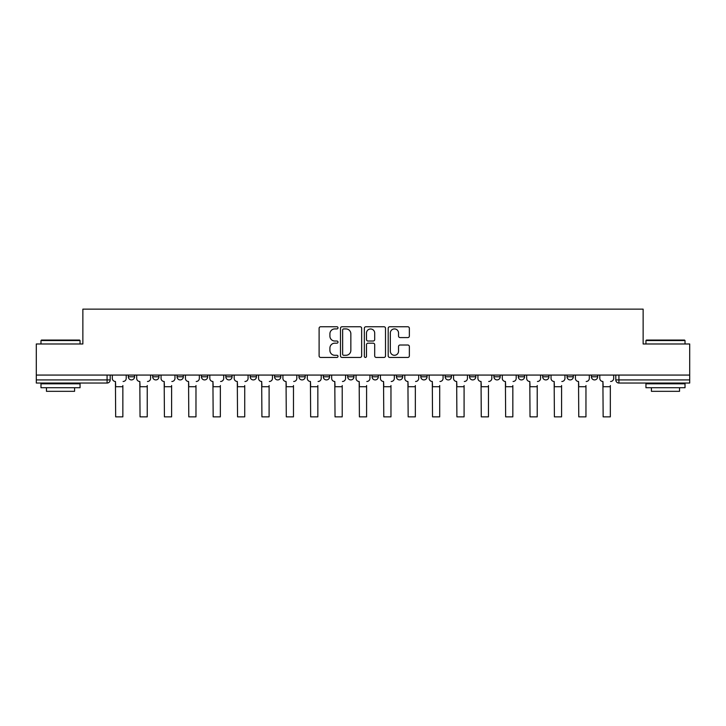 <?xml version="1.0" encoding="UTF-8"?>
<svg xmlns="http://www.w3.org/2000/svg" width="726" height="726" viewBox="0 0 726 726"><rect width="100%" height="100%" fill="white"/><g stroke="black" fill="none" stroke-linecap="round" stroke-linejoin="round"><path stroke-width="1.09" d="M337.998 327.843A1.071 1.071 0 0 0 336.928 326.764L320.638 326.764A1.534 1.534 0 0 0 319.104 328.297L319.104 355.903A1.534 1.534 0 0 0 320.638 357.437L336.928 357.437A1.071 1.071 0 0 0 337.998 356.366A1.071 1.071 0 0 0 336.928 355.295L334.822 355.295A4.91 4.91 0 0 1 329.913 350.386L329.913 348.081A4.91 4.91 0 0 1 334.822 343.18L336.928 343.18A1.071 1.071 0 0 0 337.998 342.1A1.071 1.071 0 0 0 336.928 341.029L334.822 341.029A4.91 4.91 0 0 1 329.913 336.12L329.913 333.824A4.91 4.91 0 0 1 334.822 328.914L336.928 328.914A1.071 1.071 0 0 0 337.998 327.843M396.432 375.07L396.432 376.785L402.685 376.785A3.122 3.122 0 0 1 399.563 379.916A3.122 3.122 0 0 1 396.432 376.785L396.432 375.07M323.315 375.07L323.315 376.785L329.568 376.785A3.122 3.122 0 0 1 326.437 379.916A3.122 3.122 0 0 1 323.315 376.785L323.315 375.07M274.564 375.07L274.564 376.785L280.817 376.785A3.122 3.122 0 0 1 277.695 379.916A3.122 3.122 0 0 1 274.564 376.785L274.564 375.07M250.198 375.07L250.198 376.785L256.441 376.785A3.122 3.122 0 0 1 253.32 379.916A3.122 3.122 0 0 1 250.198 376.785L250.198 375.07M201.447 375.07L201.447 376.785L207.7 376.785A3.122 3.122 0 0 1 204.569 379.916A3.122 3.122 0 0 1 201.447 376.785L201.447 375.07M407.821 337.581A1.534 1.534 0 0 0 409.355 336.047L409.355 328.297A1.534 1.534 0 0 0 407.821 326.764L389.726 326.764A1.534 1.534 0 0 0 388.192 328.297L388.192 355.903A1.534 1.534 0 0 0 389.726 357.437L407.821 357.437A1.534 1.534 0 0 0 409.355 355.903L409.355 346.547A1.534 1.534 0 0 0 407.821 345.013L400.071 345.013A1.534 1.534 0 0 0 398.538 346.547L398.538 351.193A4.102 4.102 0 0 1 394.436 355.295A4.102 4.102 0 0 1 390.334 351.193L390.334 333.016A4.102 4.102 0 0 1 394.436 328.914A4.102 4.102 0 0 1 398.538 333.016L398.538 336.047A1.534 1.534 0 0 0 400.071 337.581L407.821 337.581M36.3 375.07L36.3 343.979L82.864 343.979L82.864 309.14L643.136 309.14L643.136 343.979L689.7 343.979L689.7 375.07L36.3 375.07L36.3 379.916L110.198 379.916L110.198 375.07L110.198 379.916A3.122 3.122 0 0 1 107.076 383.038L36.3 383.038L36.3 379.916M361.657 328.297A1.534 1.534 0 0 0 360.123 326.764L342.028 326.764A1.534 1.534 0 0 0 340.494 328.297L340.494 355.903A1.534 1.534 0 0 0 342.028 357.437L360.123 357.437A1.534 1.534 0 0 0 361.657 355.903L361.657 328.297M365.877 326.764L383.972 326.764A1.534 1.534 0 0 1 385.506 328.297L385.506 355.903A1.534 1.534 0 0 1 383.972 357.437L376.231 357.437A1.534 1.534 0 0 1 374.698 355.903L374.698 344.714A1.534 1.534 0 0 0 373.164 343.18L368.018 343.18A1.534 1.534 0 0 0 366.485 344.714L366.485 356.366A1.071 1.071 0 0 1 365.414 357.437A1.071 1.071 0 0 1 364.343 356.366L364.343 328.297A1.534 1.534 0 0 1 365.877 326.764M615.802 375.07L615.802 379.916L689.7 379.916L689.7 383.038L618.924 383.038A3.122 3.122 0 0 1 615.802 379.916L615.802 375.07M689.7 375.07L689.7 379.916M591.427 375.07L591.427 376.785L597.67 376.785L597.67 375.07L597.67 376.785A3.122 3.122 0 0 1 594.549 379.916A3.122 3.122 0 0 1 591.427 376.785A3.122 3.122 0 0 0 594.549 379.916M573.304 376.785L573.304 375.07L573.304 376.785A3.122 3.122 0 0 1 570.173 379.916A3.122 3.122 0 0 1 567.051 376.785L573.304 376.785A3.122 3.122 0 0 1 570.173 379.916M567.051 375.07L567.051 376.785M548.929 375.07L548.929 376.785A3.122 3.122 0 0 1 545.798 379.916A3.122 3.122 0 0 1 542.676 376.785L548.929 376.785A3.122 3.122 0 0 1 545.798 379.916M542.676 375.07L542.676 376.785M524.553 375.07L524.553 376.785A3.122 3.122 0 0 1 521.431 379.916A3.122 3.122 0 0 1 518.3 376.785L524.553 376.785M518.3 375.07L518.3 376.785M500.178 375.07L500.178 376.785A3.122 3.122 0 0 1 497.056 379.916A3.122 3.122 0 0 1 493.934 376.785L500.178 376.785M493.934 375.07L493.934 376.785M475.802 375.07L475.802 376.785A3.122 3.122 0 0 1 472.68 379.916A3.122 3.122 0 0 1 469.559 376.785L475.802 376.785M469.559 375.07L469.559 376.785M451.436 375.07L451.436 376.785A3.122 3.122 0 0 1 448.305 379.916A3.122 3.122 0 0 1 445.183 376.785A3.122 3.122 0 0 0 448.305 379.916M445.183 375.07L445.183 376.785L451.436 376.785M427.06 375.07L427.06 376.785A3.122 3.122 0 0 1 423.93 379.916A3.122 3.122 0 0 1 420.808 376.785A3.122 3.122 0 0 0 423.93 379.916M420.808 375.07L420.808 376.785L427.06 376.785M402.685 375.07L402.685 376.785A3.122 3.122 0 0 1 399.563 379.916M378.31 375.07L378.31 376.785A3.122 3.122 0 0 1 375.188 379.916A3.122 3.122 0 0 1 372.066 376.785L378.31 376.785M372.066 375.07L372.066 376.785M353.934 375.07L353.934 376.785A3.122 3.122 0 0 1 350.812 379.916A3.122 3.122 0 0 1 347.69 376.785L353.934 376.785L353.934 375.07M347.69 375.07L347.69 376.785M329.568 375.07L329.568 376.785M305.192 375.07L305.192 376.785A3.122 3.122 0 0 1 302.07 379.916A3.122 3.122 0 0 1 298.94 376.785L305.192 376.785L305.192 375.07M298.94 375.07L298.94 376.785M280.817 375.07L280.817 376.785L280.817 375.07M256.441 376.785L256.441 375.07L256.441 376.785A3.122 3.122 0 0 1 253.32 379.916M232.066 375.07L232.066 376.785A3.122 3.122 0 0 1 228.944 379.916A3.122 3.122 0 0 1 225.822 376.785A3.122 3.122 0 0 0 228.944 379.916A3.122 3.122 0 0 0 232.066 376.785L232.066 375.07M225.822 375.07L225.822 376.785L232.066 376.785M207.7 375.07L207.7 376.785M183.324 375.07L183.324 376.785A3.122 3.122 0 0 1 180.202 379.916A3.122 3.122 0 0 1 177.071 376.785A3.122 3.122 0 0 0 180.202 379.916A3.122 3.122 0 0 0 183.324 376.785L177.071 376.785L177.071 375.07M152.696 375.07L152.696 376.785L158.949 376.785L158.949 375.07L158.949 376.785A3.122 3.122 0 0 1 155.827 379.916A3.122 3.122 0 0 1 152.696 376.785A3.122 3.122 0 0 0 155.827 379.916M128.33 375.07L128.33 376.785L134.573 376.785L134.573 375.07L134.573 376.785A3.122 3.122 0 0 1 131.451 379.916A3.122 3.122 0 0 1 128.33 376.785A3.122 3.122 0 0 0 131.451 379.916M107.076 375.07L107.076 383.038A3.122 3.122 0 0 0 110.198 379.916M343.716 328.914A1.071 1.071 0 0 0 342.645 329.985L342.645 354.215A1.071 1.071 0 0 0 343.716 355.295L345.939 355.295A4.91 4.91 0 0 0 350.849 350.386L350.849 333.824A4.91 4.91 0 0 0 345.939 328.914L343.716 328.914M374.698 333.089A4.102 4.102 0 0 0 370.596 328.987A4.102 4.102 0 0 0 366.485 333.089L366.485 339.496A1.534 1.534 0 0 0 368.018 341.029L373.164 341.029A1.534 1.534 0 0 0 374.698 339.496L374.698 333.089M112.312 378.355L112.312 375.07L112.312 378.355A3.122 3.122 0 0 0 115.434 381.477L115.67 385.542M115.434 381.477L115.67 416.86L122.857 416.86L122.857 385.542M126.215 378.355L126.215 375.07L126.215 378.355A3.122 3.122 0 0 1 123.093 381.477M122.857 416.86L115.67 416.86M136.688 378.355L136.688 375.07L136.688 378.355A3.122 3.122 0 0 0 139.809 381.477L140.045 385.542M139.809 381.477L140.045 416.86L147.233 416.86L147.233 385.542M150.591 378.355L150.591 375.07L150.591 378.355A3.122 3.122 0 0 1 147.469 381.477M161.054 378.355L161.054 375.07L161.054 378.355A3.122 3.122 0 0 0 164.185 381.477L164.421 385.542M164.185 381.477L164.421 416.86L171.608 416.86L171.608 385.542M174.966 378.355L174.966 375.07L174.966 378.355A3.122 3.122 0 0 1 171.835 381.477M147.233 416.86L140.045 416.86M171.608 416.86L164.421 416.86M40.983 340.539L41.455 340.067L79.579 340.067L80.051 340.539L40.983 340.539L40.983 343.979M80.051 387.729L40.983 387.729L40.983 383.818L80.051 383.818L80.051 387.729M74.578 387.729L74.578 391.323L46.455 391.323L46.455 387.729M645.949 340.539L646.421 340.067L684.545 340.067L685.017 340.539L645.949 340.539L645.949 343.979M685.017 387.729L645.949 387.729L645.949 383.818L685.017 383.818L685.017 387.729M679.545 387.729L679.545 391.323L651.422 391.323L651.422 387.729M185.429 378.355L185.429 375.07L185.429 378.355A3.122 3.122 0 0 0 188.56 381.477L188.787 385.542M188.56 381.477L188.787 416.86L195.975 416.86L195.975 385.542M199.341 378.355L199.341 375.07L199.341 378.355A3.122 3.122 0 0 1 196.211 381.477M209.805 378.355L209.805 375.07L209.805 378.355A3.122 3.122 0 0 0 212.927 381.477L213.163 385.542M212.927 381.477L213.163 416.86L220.35 416.86L220.35 385.542M223.708 378.355L223.708 375.07L223.708 378.355A3.122 3.122 0 0 1 220.586 381.477M234.18 378.355L234.18 375.07L234.18 378.355A3.122 3.122 0 0 0 237.302 381.477L237.538 385.542M237.302 381.477L237.538 416.86L244.726 416.86L244.726 385.542M248.083 378.355L248.083 375.07L248.083 378.355A3.122 3.122 0 0 1 244.961 381.477M195.975 416.86L188.787 416.86M220.35 416.86L213.163 416.86M244.726 416.86L237.538 416.86M258.556 378.355L258.556 375.07L258.556 378.355A3.122 3.122 0 0 0 261.678 381.477L261.914 385.542M261.678 381.477L261.914 416.86L269.101 416.86L269.101 385.542M272.459 378.355L272.459 375.07L272.459 378.355A3.122 3.122 0 0 1 269.337 381.477M269.101 416.86L261.914 416.86M282.922 378.355L282.922 375.07L282.922 378.355A3.122 3.122 0 0 0 286.053 381.477L286.289 385.542M286.053 381.477L286.289 416.86L293.476 416.86L293.476 385.542M296.834 378.355L296.834 375.07L296.834 378.355A3.122 3.122 0 0 1 293.703 381.477M293.476 416.86L286.289 416.86M307.298 378.355L307.298 375.07L307.298 378.355A3.122 3.122 0 0 0 310.429 381.477L310.655 385.542M310.429 381.477L310.655 416.86L317.843 416.86L317.843 385.542M321.21 378.355L321.21 375.07L321.21 378.355A3.122 3.122 0 0 1 318.079 381.477M317.843 416.86L310.655 416.86M331.673 378.355L331.673 375.07L331.673 378.355A3.122 3.122 0 0 0 334.795 381.477L335.031 385.542M334.795 381.477L335.031 416.86L342.218 416.86L342.218 385.542M345.576 378.355L345.576 375.07L345.576 378.355A3.122 3.122 0 0 1 342.454 381.477M342.218 416.86L335.031 416.86M356.049 378.355L356.049 375.07L356.049 378.355A3.122 3.122 0 0 0 359.17 381.477L359.406 385.542M359.17 381.477L359.406 416.86L366.594 416.86L366.594 385.542M369.951 378.355L369.951 375.07L369.951 378.355A3.122 3.122 0 0 1 366.83 381.477M366.594 416.86L359.406 416.86M380.424 378.355L380.424 375.07L380.424 378.355A3.122 3.122 0 0 0 383.546 381.477L383.782 385.542M383.546 381.477L383.782 416.86L390.969 416.86L390.969 385.542M394.327 378.355L394.327 375.07L394.327 378.355A3.122 3.122 0 0 1 391.205 381.477M390.969 416.86L383.782 416.86M404.79 378.355L404.79 375.07L404.79 378.355A3.122 3.122 0 0 0 407.921 381.477L408.157 385.542M407.921 381.477L408.157 416.86L415.345 416.86L415.345 385.542M418.702 378.355L418.702 375.07L418.702 378.355A3.122 3.122 0 0 1 415.571 381.477M415.345 416.86L408.157 416.86M429.166 378.355L429.166 375.07L429.166 378.355A3.122 3.122 0 0 0 432.297 381.477L432.524 385.542M432.297 381.477L432.524 416.86L439.711 416.86L439.711 385.542M443.078 378.355L443.078 375.07L443.078 378.355A3.122 3.122 0 0 1 439.947 381.477M439.711 416.86L432.524 416.86M453.541 378.355L453.541 375.07L453.541 378.355A3.122 3.122 0 0 0 456.663 381.477L456.899 385.542M456.663 381.477L456.899 416.86L464.086 416.86L464.086 385.542M467.444 378.355L467.444 375.07L467.444 378.355A3.122 3.122 0 0 1 464.322 381.477M464.086 416.86L456.899 416.86M477.917 378.355L477.917 375.07L477.917 378.355A3.122 3.122 0 0 0 481.039 381.477L481.274 385.542M481.039 381.477L481.274 416.86L488.462 416.86L488.462 385.542M491.82 378.355L491.82 375.07L491.82 378.355A3.122 3.122 0 0 1 488.698 381.477M488.462 416.86L481.274 416.86M502.292 378.355L502.292 375.07L502.292 378.355A3.122 3.122 0 0 0 505.414 381.477L505.65 385.542M505.414 381.477L505.65 416.86L512.837 416.86L512.837 385.542M516.195 378.355L516.195 375.07L516.195 378.355A3.122 3.122 0 0 1 513.073 381.477M512.837 416.86L505.65 416.86M526.659 378.355L526.659 375.07L526.659 378.355A3.122 3.122 0 0 0 529.789 381.477L530.025 385.542M529.789 381.477L530.025 416.86L537.213 416.86L537.213 385.542M540.571 378.355L540.571 375.07L540.571 378.355A3.122 3.122 0 0 1 537.44 381.477M537.213 416.86L530.025 416.86M551.034 378.355L551.034 375.07L551.034 378.355A3.122 3.122 0 0 0 554.165 381.477L554.392 385.542M554.165 381.477L554.392 416.86L561.579 416.86L561.579 385.542M564.946 378.355L564.946 375.07L564.946 378.355A3.122 3.122 0 0 1 561.815 381.477M561.579 416.86L554.392 416.86M575.409 378.355L575.409 375.07L575.409 378.355A3.122 3.122 0 0 0 578.531 381.477L578.767 385.542M578.531 381.477L578.767 416.86L585.955 416.86L585.955 385.542M589.312 378.355L589.312 375.07L589.312 378.355A3.122 3.122 0 0 1 586.191 381.477M585.955 416.86L578.767 416.86M599.785 378.355L599.785 375.07L599.785 378.355A3.122 3.122 0 0 0 602.907 381.477L603.143 385.542M602.907 381.477L603.143 416.86L610.33 416.86L610.33 385.542M613.688 378.355L613.688 375.07L613.688 378.355A3.122 3.122 0 0 1 610.566 381.477M610.33 416.86L603.143 416.86M618.924 375.07L618.924 383.038M122.857 386.713L115.67 386.713M147.233 386.713L140.045 386.713M171.608 386.713L164.421 386.713M195.975 386.713L188.787 386.713M220.35 386.713L213.163 386.713M244.726 386.713L237.538 386.713M269.101 386.713L261.914 386.713M293.476 386.713L286.289 386.713M317.843 386.713L310.655 386.713M342.218 386.713L335.031 386.713M366.594 386.713L359.406 386.713M390.969 386.713L383.782 386.713M415.345 386.713L408.157 386.713M439.711 386.713L432.524 386.713M464.086 386.713L456.899 386.713M488.462 386.713L481.274 386.713M512.837 386.713L505.65 386.713M537.213 386.713L530.025 386.713M561.579 386.713L554.392 386.713M585.955 386.713L578.767 386.713M610.33 386.713L603.143 386.713M80.051 343.979L80.051 340.539M71.139 383.818L71.139 383.038M49.894 383.818L49.894 383.038M685.017 343.979L685.017 340.539M676.106 383.818L676.106 383.038M654.861 383.818L654.861 383.038"/></g></svg>

